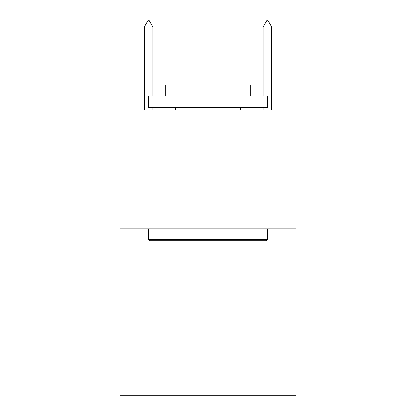 <?xml version="1.0" encoding="UTF-8"?>
<svg xmlns="http://www.w3.org/2000/svg" width="416" height="416" viewBox="0 0 416 416"><rect width="100%" height="100%" fill="white"/><g stroke="black" fill="none" stroke-linecap="round" stroke-linejoin="round"><path stroke-width="0.62" d="M295.901 228.904L295.901 395.2L120.099 395.2L120.099 110.126L295.901 110.126L295.901 228.904L120.099 228.904M150.036 240.786L148.611 239.356L267.389 239.356L265.964 240.786L150.036 240.786M267.389 95.872L267.389 107.749L148.611 107.749L148.611 95.872L267.389 95.872M165.24 95.872L165.24 84.942L250.76 84.942L250.76 95.872M267.389 228.904L267.389 239.356M148.611 228.904L148.611 239.356M240.308 107.749L240.308 110.126M175.692 107.749L175.692 110.126M152.885 26.978L149.323 20.8L147.898 20.8L144.331 26.978L152.885 26.978L152.885 95.872M152.885 107.749L152.885 110.126M144.331 26.978L144.331 110.126M266.677 20.8L268.102 20.8L271.669 26.978L263.115 26.978L266.677 20.8M271.669 110.126L271.669 26.978M263.115 110.126L263.115 107.749M263.115 95.872L263.115 26.978"/></g></svg>
